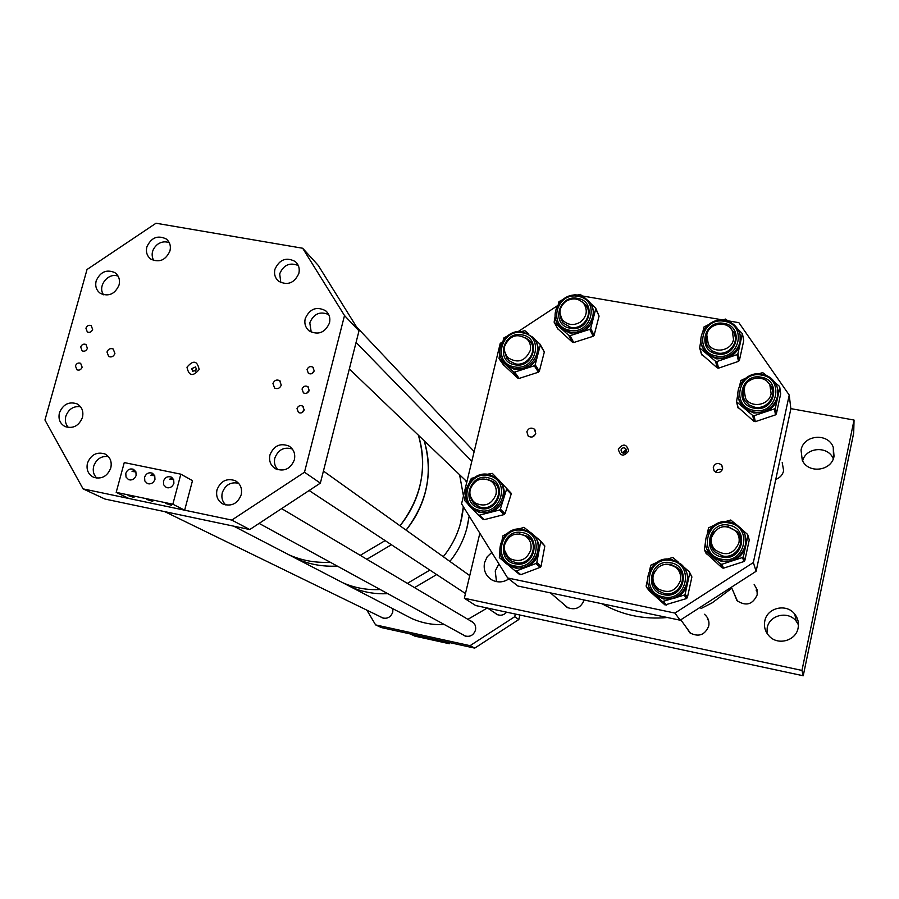 <?xml version="1.0" encoding="UTF-8"?>
<svg xmlns="http://www.w3.org/2000/svg" width="899" height="899" viewBox="0 0 899 899"><rect width="100%" height="100%" fill="white"/><g stroke="black" fill="none" stroke-linecap="round" stroke-linejoin="round"><path stroke-width="1.35" d="M782.209 462.58L783.647 470.75C782.591 474.964 779.961 477.841 775.77 479.381M584.159 599.981C580.754 608.162 575.023 610.612 566.954 607.331L563.482 604.016M704.355 614.253L704.962 614.747C708.277 617.815 709.536 621.58 708.738 626.03C704.962 635.042 698.714 637.335 689.983 632.918L685.802 626.727M737 600.667L737 600.049M754.16 584.417L757.059 589.598L757.172 594.88C752.71 604.622 745.979 606.544 736.966 600.633L733.651 592.374M496.495 581.619L495.237 570.966L498.923 563.92M508.868 578.922C503.271 582.53 497.597 582.855 491.854 579.9C485.651 575.854 483.213 570.09 484.55 562.628L487.179 556.841L491.787 552.436M766.993 633.301L767.195 627.873C769.353 614.86 788.322 610.488 796.244 621.231L798.469 624.884M798.121 627.985C796.02 640.717 778.051 645.808 769.297 636.2C765.24 631.862 763.745 626.817 764.791 621.04C767.016 607.623 786.591 603.094 794.772 614.174C797.952 618.298 799.076 622.906 798.121 627.985M834.036 456.265C831.676 471.177 808.134 474.043 802.268 460.187L801.043 450.141C803.504 434.723 828.215 432.509 833.272 447.32L834.036 456.265M790.839 408.629L854.05 420.047L853.702 432.936L803.234 675.767L475.65 605.533L464.345 598.24L479.852 533.253M854.05 420.047L801.964 670.418L803.234 675.767M801.964 670.418L464.345 598.24M802.616 460.872C806.021 447.061 828.091 445.499 833.294 458.771M419.192 488.708C424.058 470.413 423.8 452.579 418.395 435.217C427.564 467.514 421.44 497.709 400.01 525.791C409.011 514.666 415.405 502.305 419.192 488.708M424.991 493.54C429.789 475.492 429.508 457.894 424.171 440.757C433.239 472.638 427.205 502.429 406.078 530.129C414.956 519.161 421.26 506.969 424.991 493.54M280.342 550.345L289.04 554.852C301.963 560.583 315.695 563.044 330.225 562.235C315.695 563.044 301.963 560.583 289.04 554.852L280.342 550.345M360.241 555.346L385.132 540.602L360.241 555.346M288.489 554.604L296.569 558.762C309.335 564.415 322.887 566.853 337.226 566.067C322.887 566.853 309.335 564.415 296.569 558.762L288.489 554.604M366.848 559.279L391.402 544.738L366.848 559.279M460.524 523.196L463.345 506.699C461.816 525.218 455.141 541.895 443.297 556.717C451.399 546.682 457.142 535.512 460.524 523.196M463.468 495.967L459.569 474.706L463.468 495.967M466.795 528.432L469.188 516.093L467.413 526.05C464.232 539.074 458.378 550.862 449.871 561.414C457.838 551.548 463.479 540.557 466.795 528.432M466.559 483.1L465.828 480.707L466.559 483.1M334.81 578.596L342.744 582.721C354.521 587.935 366.994 590.205 380.176 589.519C366.994 590.205 354.521 587.935 342.744 582.721L334.81 578.596M407.371 583.361L429.879 570.09L407.371 583.361M343.092 582.9L350.902 586.946C362.499 592.093 374.782 594.329 387.761 593.655C374.782 594.329 362.499 592.093 350.902 586.946L343.092 582.9M414.529 587.62L436.667 574.562L414.529 587.62M392.874 608.724L392.773 612.095C390.784 617.287 387.222 619.186 382.097 617.782L380.344 616.714M506.62 612.174C503.743 615.287 500.428 616.006 496.664 614.32L494.72 612.815M470.357 620.804L471.492 621.254C474.841 623.221 476.178 626.165 475.504 630.109C473.458 635.469 469.772 637.357 464.446 635.75L462.558 634.503M474.706 648.123L470.053 645.673L375.613 624.895L381.367 627.569L474.706 648.123L518.824 619.535L519.88 615.006M375.613 624.895L366.871 610.151M470.053 645.673L514.722 616.714L518.824 619.535M514.722 616.714L515.352 614.039M628.648 451.073C623.692 456.995 620.231 456.344 618.276 449.107C623.232 443.185 626.682 443.836 628.648 451.073M620.995 449.983L621.659 452.388C623.737 453.748 625.311 453.276 626.378 451.006L625.726 448.612C623.659 447.241 622.074 447.691 620.995 449.983M526.836 431.745L528.185 436.037C531.567 437.948 534.085 437.071 535.737 433.43L534.433 429.171C531.051 427.216 528.511 428.07 526.836 431.745M713.244 467.132L714.098 470.896C717.717 473.694 720.549 473.031 722.594 468.907L721.785 465.221C718.177 462.356 715.323 462.985 713.244 467.132M626.446 450.568L625.637 450.275L622.4 452.467M626.176 451.59L623.322 453.186M573.382 295.232L574.349 294.591L577.18 295.074M582.282 295.951L722.639 319.898M727.943 320.797L738.854 322.662L789.221 395.054L790.862 408.82L756.126 571.281L753.34 562.549L789.221 395.054M674.935 613.073L507.654 577.967L517.869 586.024L680.161 620.209L674.935 613.073L753.34 562.549M680.161 620.209L756.126 571.281M507.654 577.967L461.569 503.833L500.226 343.384L502.069 342.171M557.358 305.772L518.026 331.675M715.559 472.121C717.155 469.447 719.391 468.705 722.268 469.885M532.006 437.015L535.366 434.464M740.091 335.518L740.158 343.62C738.36 350.621 733.955 355.442 726.954 358.094L716.761 358.892L707.693 354.712L703.996 350.486L701.748 345.16M721.987 320.123L725.572 319.066L728.965 321.651M735.315 337.013L733.719 332.124L730.539 328.27M706.884 334.282L706.288 343.126M737.427 328.652L742.36 333.619L737.955 353.644L737.045 354.644L716.874 361.522L715.537 361.286L699.636 347.868L700.917 340.429M702.996 331.113L703.917 327.011L707.94 324.944M742.383 333.484L743.731 340.62L739.405 360.387L738.495 361.364L718.593 368.141L717.29 367.905L701.4 353.992M777.759 390.582L777.624 397.673C775.826 404.764 771.376 409.641 764.285 412.293L753.946 413.046L744.743 408.742L740.922 404.348L738.495 398.19M758.666 373.804L762.723 372.624L766.442 375.479M772.859 392.088L771.218 386.233L767.6 381.906M744.743 386.401L743.192 396.425M774.792 382.446L779.366 386.255L779.804 387.514L775.432 407.843L774.511 408.854L754.07 415.72L752.721 415.473L736.528 401.729L737.888 393.807M739.731 385.39L740.787 380.569L745.372 378.322M780.68 393.829L779.804 387.514L780.68 393.829L776.365 413.888L775.455 414.889L755.306 421.653L753.969 421.406L737.809 407.056M745.091 535.714L745.687 546.053C743.844 553.323 739.338 558.279 732.168 560.897L721.728 561.504L712.457 556.919L707.423 550.008M725.381 521.589L730.741 520.015L735.753 524.128M740.585 538.591L737.27 531.725L728.123 526.724M713.918 532.163C710.334 536.894 709.614 541.985 711.772 547.446M741.967 529.522L747.642 534.478L747.934 535.624L743.439 556.492L742.507 557.515L721.852 564.257L720.481 563.988L704.389 549.828L705.501 541.816M707.389 533.197L708.558 527.837L714.042 525.319M747.957 535.478L749.26 539.939L744.833 560.515L743.911 561.538L723.549 568.168L722.2 567.898L705.94 553.031M685.117 569.314C687.724 573.764 688.499 578.529 687.465 583.62C685.589 590.901 681.094 595.846 673.958 598.431L663.608 599.004L655.877 595.554L651.674 591.306M667.148 559.122L672.8 557.459L678.442 562.212M681.228 572.742L677.441 567.685L670.71 564.392L666.148 564.167M654.337 571.978C651.595 577.484 651.921 582.777 655.326 587.845M683.139 566.392L689.331 571.876L689.758 573.18L685.162 594.07L684.229 595.093L662.451 601.566L646.538 587.283L646.134 585.991L647.494 579.866M649.651 570.18L650.764 565.213L656.191 562.718M689.758 572.641L691.904 576.956L687.387 597.565L686.465 598.577L664.99 604.948L649.292 590.857L646.538 587.283M533.208 534.826C537.973 539.569 539.816 545.333 538.759 552.143C537.153 559.335 532.95 564.358 526.14 567.224L516.161 568.269L509.643 565.932L506.822 563.875M518.858 529.05L523.892 527.308L530.073 532.197M529.725 538.287L527.331 536.265L519.543 533.905M504.597 550.368L509.441 559.684M532.995 534.602L540.243 540.602L540.681 541.85L536.827 562.448L535.961 563.493L516.329 570.966L515.015 570.753L506.71 563.785M505.991 563.19L499.35 557.627L499.833 551.593M502.148 539.434L502.822 535.894L507.002 533.59M540.411 540.771L544.839 545.985L541.052 566.303L540.187 567.336L520.824 574.697L515.015 570.753M486.932 474.312L492.349 473.391L499.383 480.785C504.047 486.056 505.395 492.202 503.451 499.215C501.024 506.103 496.315 510.576 489.326 512.621L479.482 512.542L471.829 508.16M495.338 483.583L493.203 481.65L486.842 479.156M470.334 496.102L474.548 504.081M469.064 505.249L464.378 500.237L465.39 494.922M469.458 482.122L471.334 478.38L474.245 477.616M499.383 480.785L506.283 488.056L506.564 489.326L500.338 509.115L499.361 510.048L479.324 515.194L478.066 514.846L471.694 508.047M492.506 473.537L510.879 492.888L511.16 494.147L505.013 513.666L504.047 514.588L484.28 519.656L478.223 514.992M591.868 306.008L593.711 312.133L593.228 318.628C591.205 325.427 586.766 330.057 579.9 332.518L570.045 333.102L561.482 328.82L557.605 323.696M576.731 295.22L580.158 294.288L583.698 297.209M587.519 308.11L585.687 304.963L582.024 301.772M559.942 313.212L561.426 320.685M590.34 303.154L595.543 307.818L595.745 308.874L590.688 328.393L589.766 329.349L570.045 335.675L568.775 335.417L554.121 322.145L555.166 316.1M558.279 304.244L558.953 301.637L562.066 299.974M595.756 308.301L599.082 316.077L594.104 335.338L593.194 336.282L573.731 342.519L572.472 342.261L557.762 328.731M535.388 340.631C538.198 345.002 538.984 349.801 537.726 355.026C535.714 361.836 531.298 366.477 524.477 368.938L514.7 369.523L506.216 365.23L503.384 361.87M521.15 331.664L524.836 330.641L528.837 334.023M531.264 343.103L529.342 340.474L525.128 337.496M504.53 351.194L506.834 358.476M534.377 339.035L539.906 344.036L540.254 345.25L535.197 364.803L534.276 365.769L514.7 372.107L513.43 371.849L499.001 358.622L499.866 352.925M503.148 340.384L503.777 337.99L506.811 336.338M540.232 344.519L544.333 351.947L539.344 371.253L538.445 372.197L519.116 378.434L517.869 378.187L503.373 364.769M75.426 365.915L76.943 369.804C79.326 370.613 81.056 369.747 82.146 367.208L80.652 363.32C78.269 362.511 76.527 363.365 75.426 365.915M80.685 347.025L82.135 350.868C84.54 351.711 86.293 350.857 87.394 348.306L85.956 344.463C83.562 343.609 81.798 344.463 80.685 347.025M85.922 328.202L87.327 332.001C89.731 332.888 91.496 332.034 92.631 329.461L91.237 325.674C88.832 324.775 87.057 325.618 85.922 328.202M297.007 408.607L298.457 412.517C301.064 413.585 302.963 412.742 304.154 409.989L302.716 406.101C300.097 405.011 298.198 405.842 297.007 408.607M304.222 409.641L301.704 412.765M302.042 389.053L303.424 392.897C306.053 394.02 307.964 393.2 309.177 390.413L307.818 386.592C305.188 385.446 303.255 386.267 302.042 389.053M309.211 390.256L306.716 393.2M307.053 369.579L308.379 373.355C311.009 374.535 312.953 373.726 314.189 370.916L312.886 367.152C310.245 365.949 308.301 366.758 307.053 369.579M199.162 369.523C192.914 376.883 188.857 376.108 186.981 367.208C193.206 359.847 197.274 360.611 199.162 369.523M191.723 368.669L192.712 371.343L196.51 369.579L195.532 366.927L191.723 368.669M106.981 352.015L108.689 356.532C111.532 357.555 113.6 356.543 114.915 353.521L113.229 349.014C110.386 347.98 108.296 348.969 106.981 352.015M272.948 383.525L274.6 388.042C277.634 389.312 279.859 388.334 281.263 385.109L279.645 380.614C276.589 379.322 274.364 380.288 272.948 383.525M196.555 369.388L195.162 371.321M305.233 318.583C304.132 323.696 305.491 327.843 309.312 331.012C318.347 335.383 325.078 332.697 329.483 322.955C330.551 317.976 329.27 313.908 325.652 310.751C316.572 306.098 309.762 308.717 305.233 318.583M216.985 489.843C215.715 496.383 217.816 501.159 223.289 504.193C231.717 506.654 237.673 503.53 241.179 494.832C242.427 488.449 240.426 483.718 235.167 480.65C226.66 477.942 220.603 481.01 216.985 489.843M59.424 412.843C58.098 419.136 59.997 423.721 65.144 426.598C73.167 428.947 78.932 425.89 82.461 417.439C83.764 411.281 81.921 406.741 76.954 403.82C68.886 401.291 63.042 404.303 59.424 412.843M146.863 246.933C145.683 252.068 147.02 256.136 150.875 259.137C159.37 262.924 165.731 260.193 169.945 250.956C171.091 245.921 169.821 241.91 166.124 238.909C157.595 234.931 151.178 237.594 146.863 246.933M96.159 280.915C94.934 286.343 96.407 290.546 100.587 293.512C108.891 296.827 115.05 293.995 119.039 285.039C120.241 279.713 118.837 275.566 114.814 272.588C106.464 269.093 100.25 271.869 96.159 280.915M87.461 463.142C86.113 469.728 88.192 474.458 93.676 477.324C101.688 479.448 107.386 476.324 110.791 467.952C112.105 461.502 110.116 456.827 104.812 453.916C96.732 451.601 90.945 454.68 87.461 463.142M269.947 454.905C268.722 461.052 270.633 465.693 275.656 468.84C284.376 471.863 290.613 468.851 294.366 459.782C295.557 453.804 293.748 449.219 288.95 446.05C280.151 442.746 273.813 445.702 269.947 454.905M274.937 269.239C273.847 274.161 275.105 278.173 278.701 281.286C287.646 285.781 294.366 283.151 298.861 273.397C299.918 268.61 298.738 264.666 295.322 261.564C286.354 256.822 279.555 259.384 274.937 269.239M83.079 488.876L231.796 520.083L249.765 529.545L104.981 499.057L83.079 488.876L44.95 420.013L87.023 269.509L156.01 223.233L302.671 248.248L344.508 315.549L359.004 330.866L318.19 265.317L302.671 248.248M249.765 529.545L320.359 483.134L304.491 472.233L344.508 315.549M320.359 483.134L359.004 330.866M231.796 520.083L304.491 472.233M314.178 370.939L311.728 373.692M313.863 371.748L312.492 373.287M308.964 391.031L307.447 392.818M304.019 410.394L302.401 412.405M419.698 636.964L416.642 636.087L419.698 636.964M431.25 639.504L428.205 638.627L431.25 639.504M442.836 642.066L439.813 641.189L442.836 642.066M414.81 636.121L449.466 643.751L445.275 641.639L410.281 633.941L414.81 636.121M449.736 642.628L449.466 643.751M168.585 487.809L167.517 487.764M165.731 503.429L171.574 505.339L165.731 503.429M172.518 477.998L169.574 479.201L173.687 479.639M149.762 483.876L148.683 483.853M146.852 499.473L152.74 501.395L146.852 499.473M153.662 474.121L150.762 475.313L154.763 475.785M131.029 479.965L129.939 479.965M128.074 495.54L133.996 497.473L128.074 495.54M134.839 470.256L132.052 471.436L135.951 471.941M125.793 473.357L126.029 477.077L128.512 479.594C132.074 480.572 134.603 479.201 136.12 475.492L135.884 471.795L133.445 469.289C129.872 468.278 127.321 469.626 125.793 473.357M144.582 477.245L144.829 480.965L147.312 483.482C150.897 484.482 153.448 483.111 154.965 479.381L154.729 475.695L152.279 473.166C148.683 472.132 146.121 473.492 144.582 477.245M163.472 481.145L163.719 484.864L166.214 487.393C169.821 488.415 172.383 487.044 173.912 483.291L173.676 479.605L171.226 477.077C167.596 476.009 165.011 477.369 163.472 481.145M184.655 510.183L192.487 480.65L180.845 474.178L124.264 462.58L116.185 492.36L172.844 504.227L184.655 510.183L128.894 498.484L116.185 492.36M180.845 474.178L172.844 504.227M731.831 588.216L712.154 602.836L700.917 608.589M667.35 617.512C643.875 619.692 622.097 615.107 602.038 603.746M580.215 322.179C573.652 325.843 567.831 325.191 562.774 320.213C558.2 313.245 559.279 306.93 566.033 301.255C572.798 297.502 578.709 298.277 583.766 303.559C588.013 310.458 586.833 316.673 580.215 322.179M706.749 334.799C708.76 323.112 727.021 320.1 732.247 330.63L733.517 339.429C731.55 350.891 713.817 354.15 708.288 344.092L706.749 334.799M743.945 388.862C745.945 376.928 764.633 374.051 769.87 384.929L771.117 393.728C769.173 405.415 751.115 408.573 745.507 398.257L743.945 388.862M756.093 590.081L757.408 591.958M711.502 537.445C717.144 525.657 725.268 523.578 735.899 531.197C738.742 534.624 739.742 538.523 738.911 542.906C733.629 554.391 725.684 556.683 715.076 549.795C711.806 546.266 710.615 542.153 711.502 537.445M707.446 619.355L708.592 620.501M653.225 575.113C658.012 564.19 665.597 561.628 675.958 567.449C679.858 571.034 681.33 575.45 680.374 580.687C675.891 591.317 668.519 594.048 658.259 588.89C653.91 585.283 652.236 580.687 653.225 575.113M689.859 632.829L689.342 631.592M504.699 544.592C508.856 534.624 515.768 531.759 525.409 535.995C530.073 539.456 531.871 544.109 530.792 549.952C526.836 559.706 520.094 562.684 510.565 558.886C505.553 555.458 503.597 550.694 504.699 544.592M470.222 489.416C474.56 479.347 481.527 476.594 491.124 481.156C495.394 484.55 496.99 489.011 495.933 494.54C491.775 504.418 484.943 507.283 475.436 503.125C470.862 499.732 469.121 495.158 470.222 489.416M504.699 346.036C509.98 335.125 517.498 332.877 527.275 339.283C530.14 342.485 531.118 346.261 530.208 350.599C525.117 361.353 517.689 363.713 507.935 357.678C504.833 354.431 503.755 350.554 504.699 346.036M487.247 608.016L467.907 619.344M444.376 624.569C432.947 625.131 422.103 623.119 411.843 618.568L404.921 614.972M280.814 282.589L279.69 273.802C283.612 264.879 289.815 262.126 298.311 265.553M153.662 260.519C150.774 254.586 152.032 249.214 157.46 244.404C161.326 241.707 165.27 241.146 169.293 242.719M311.234 332.181L309.784 322.797C313.762 313.706 320.078 310.975 328.719 314.594M103.632 294.793L103.554 294.681C97.148 286.23 108.296 272.082 118.129 276.173M277.881 469.75C274.824 466.536 273.813 462.648 274.836 458.074C278.24 449.624 284.073 446.601 292.332 449.028M225.885 505.024C222.39 501.777 221.188 497.686 222.289 492.731C225.357 484.797 230.796 481.65 238.617 483.291M68.436 427.519C65.605 424.44 64.739 420.676 65.818 416.259C68.56 409.09 73.46 405.91 80.517 406.708M96.89 478.133C93.62 474.975 92.552 470.986 93.687 466.199C96.395 459.007 101.295 455.793 108.386 456.546M706.94 334.057C705.198 338.44 705.479 342.631 707.816 346.621L711.873 350.812L717.391 353.026M717.099 353.959C696.635 351.104 703.771 319.19 723.864 323.404C744.361 326.101 737.315 358.252 717.099 353.959M724.324 321.336C701.523 316.56 693.399 352.779 716.638 356.038C739.607 360.915 747.597 324.393 724.324 321.336M724.695 320.46C730.718 321.617 735.202 324.764 738.158 329.888C746.08 342.946 731.921 361.117 716.447 357.701C710.907 356.622 706.648 353.813 703.659 349.273C694.657 336.338 708.659 317.089 724.605 320.437M717.481 353.049C729.134 355.611 739.765 341.867 733.719 332.068L730.37 328.101M743.731 340.62L742.36 333.619M739.405 360.387L737.955 353.644M738.495 361.364L737.045 354.644M718.593 368.141L716.874 361.522M717.29 367.905L715.537 361.286M701.838 354.936L699.883 348.149M744.866 386.143C742.203 391.02 742.203 395.841 744.878 400.594L749.024 404.932L754.688 407.236M754.396 408.225C733.629 405.202 740.742 372.804 761.138 377.198C781.928 380.075 774.927 412.708 754.396 408.225M761.588 375.108C738.439 370.118 730.359 406.887 753.946 410.326C777.264 415.428 785.209 378.355 761.588 375.108M761.936 374.164C768.139 375.411 772.747 378.704 775.747 384.064C783.591 397.392 769.319 415.507 753.733 411.978C748.069 410.843 743.709 407.932 740.675 403.258C731.561 390.031 745.709 370.635 761.869 374.153M754.755 407.247C766.51 409.899 777.219 396.189 771.218 386.188L767.398 381.715M776.365 413.888L775.432 407.843M775.455 414.889L774.511 408.854M755.306 421.653L754.07 415.72M753.969 421.406L752.721 415.473M738.248 408.124L736.787 402.033M714.3 531.669C709.176 538.535 709.322 545.244 714.75 551.795L722.436 555.93C735.91 559.313 746.709 541.569 737.259 531.691L727.493 526.612M722.099 557.054C701.141 553.604 708.434 520.352 728.999 525.218C749.991 528.511 742.799 562.021 722.099 557.054M729.471 523.072C706.12 517.554 697.826 555.29 721.627 559.223C745.147 564.864 753.306 526.803 729.471 523.072M729.853 521.982L736.146 524.364L741.27 528.657C753.643 541.861 739.225 565.28 721.425 560.796L711.289 555.425C697.174 542.738 711.221 517.442 729.808 521.971C711.244 517.386 697.163 542.681 711.289 555.425L711.615 556.144M749.26 539.939L747.934 535.624M744.833 560.515L743.439 556.492M743.911 561.538L742.507 557.515M723.549 568.168L721.852 564.257M722.2 567.898L720.481 563.988M706.389 553.975L704.445 549.873M664.237 593.531C678.666 597.273 689.106 576.731 677.43 567.662L670.688 564.37L665.451 564.235M654.663 571.359C650.91 578.81 652.112 585.305 658.282 590.845L664.192 593.531L658.282 590.845M663.799 594.689C643.032 591.137 650.483 557.852 670.856 562.808C691.646 566.19 684.296 599.734 663.799 594.689M671.328 560.65C648.213 555.031 639.74 592.812 663.316 596.857C686.611 602.6 694.949 564.482 671.328 560.65M671.767 559.538L680.903 564.066C696.253 576.237 682.285 603.364 663.159 598.397L655.416 594.936C638.38 583.552 651.797 554.526 671.71 559.526C651.809 554.469 638.357 583.496 655.416 594.936L655.877 595.554M691.904 576.956L689.758 573.18M687.387 597.565L685.162 594.07M686.465 598.577L684.229 595.093M666.215 605.151L663.698 601.768M664.889 604.87L662.349 601.487M504.541 550.076C505.047 554.818 507.283 558.448 511.25 560.976L516.228 562.785C530.927 565.898 540.063 543.839 527.308 536.231L519.24 533.871M511.25 560.976L516.183 562.785M515.745 563.909C495.607 561.426 501.889 528.59 521.69 532.489C541.85 534.815 535.68 567.887 515.745 563.909M522.083 530.354C499.619 525.949 492.472 563.212 515.352 566.044C537.984 570.562 544.985 532.995 522.083 530.354M522.589 529.286L530.208 532.287C547.053 542.502 534.826 571.73 515.352 567.595L508.823 565.246C490.82 555.762 502.496 525.23 522.499 529.264M544.839 545.985L540.681 541.85M541.052 566.303L536.827 562.448M540.187 567.336L535.961 563.493M520.824 574.697L516.329 570.966M480.044 507.137C494.54 511.981 505.867 489.899 493.169 481.617L486.606 479.1M470.267 495.866L471.436 499.833L473.706 503.249L479.965 507.115M479.369 508.149C460.03 503.485 470.076 471.964 488.921 477.965C508.306 482.493 498.316 514.262 479.369 508.149M489.573 475.919C468.177 469.109 456.771 504.89 478.718 510.205C500.237 517.15 511.587 481.055 489.573 475.919M490.247 474.942L496.192 477.818C512.969 488.921 497.832 518.184 478.594 511.733L473.593 509.475C455.759 499.012 470.402 468.548 490.146 474.908M511.16 494.147L506.564 489.326M510.879 492.888L506.283 488.056M505.013 513.666L500.338 509.115M504.047 514.588L499.361 510.048M484.28 519.656L479.324 515.194M559.931 313.021L562.965 322.921L570.427 327.303M570.033 328.191C550.435 325 558.605 293.906 577.799 298.423C597.442 301.48 589.339 332.81 570.033 328.191M578.327 296.412C556.537 291.276 547.244 326.573 569.505 330.225C591.441 335.462 600.633 299.873 578.327 296.412M578.855 295.58L584.844 297.884L589.575 302.086C600.307 314.526 585.788 335.979 569.393 331.866L559.335 326.079C547.716 313.931 561.909 291.579 578.698 295.546M570.573 327.337C582.923 330.416 593.812 314.223 585.665 304.907L581.878 301.648M599.082 316.077L595.745 308.874M594.104 335.338L590.688 328.393M593.194 336.282L589.766 329.349M573.731 342.519L570.045 335.675M572.472 342.261L568.775 335.417M558.099 329.248L554.222 322.247M504.496 351.003L508.396 360.319L514.947 363.803M514.52 364.724C495.079 361.522 503.271 330.36 522.297 334.9C541.771 337.968 533.658 369.354 514.52 364.724M522.813 332.877C501.226 327.73 491.922 363.095 513.992 366.758C535.737 372.017 544.94 336.361 522.813 332.877M523.387 332.012L532.938 337.282C545.333 349.228 530.983 372.725 513.913 368.376L505.081 363.78C491.82 352.194 505.777 327.809 523.229 331.989M508.396 360.319L515.048 363.792C527.949 367.095 538.703 349.374 529.309 340.429L524.971 337.395M544.333 351.947L540.254 345.25M539.344 371.253L535.197 364.803M538.445 372.197L534.276 365.769M519.116 378.434L514.7 372.107M517.869 378.187L513.43 371.849M503.642 365.14L499.024 358.645L503.62 365.118M833.272 447.32L833.53 458.13M794.772 614.174L796.244 621.231M233.774 526.185L411.843 618.568M471.492 621.254L472.447 621.827M721.785 465.221L722.695 468.064M534.433 429.171L535.444 430.52M625.726 448.612L626.367 449.77M707.816 346.621L711.896 350.801L717.447 352.992C729.145 355.554 739.776 341.766 733.719 332.068L733.719 332.124M738.158 329.888C735.191 324.73 730.696 321.561 724.661 320.392C708.715 316.965 694.635 336.226 703.659 349.273L703.996 350.486M701.591 354.644L699.636 347.868M744.878 400.594L749.047 404.921L754.733 407.213C766.521 409.865 777.242 396.111 771.218 386.188L771.218 386.233M775.747 384.064C772.747 378.681 768.128 375.366 761.914 374.119C745.754 370.545 731.561 389.941 740.675 403.258L740.922 404.348M738 407.831L736.528 401.729M714.75 551.795L722.47 555.919C735.91 559.302 746.721 541.513 737.259 531.691L737.27 531.725M706.333 553.93L704.389 549.828M729.842 521.959L736.135 524.342L741.27 528.657M677.43 567.662L677.441 567.685C689.117 576.686 678.655 597.262 664.215 593.52M664.99 604.948L662.451 601.566M671.744 559.526L680.903 564.066M530.208 532.287L522.555 529.264C502.496 525.14 490.764 555.672 508.823 565.246L509.643 565.932M527.308 536.231L527.331 536.265C540.041 543.76 530.882 565.898 516.228 562.785M519.701 574.607L515.183 570.876M476.2 505.373L480.021 507.115C494.472 511.969 505.845 489.786 493.169 481.617L493.203 481.65M490.191 474.908C470.402 468.446 455.692 498.9 473.593 509.475L474.492 510.284M483.269 519.498L478.302 515.037M490.213 474.908L496.192 477.818M562.965 322.921L570.517 327.281C582.889 330.371 593.801 314.088 585.665 304.907L585.687 304.963M589.575 302.086L584.822 297.839L578.799 295.513C561.965 291.411 547.66 313.762 559.335 326.079L560.021 327.326M557.998 329.146L554.121 322.145M532.938 337.282L523.33 331.967C505.822 327.629 491.742 352.026 505.081 363.78L505.89 364.927M515.048 363.792C527.893 367.05 538.681 349.228 529.309 340.429L529.342 340.474M297.097 263.452L295.322 261.564M290.759 447.342L288.95 446.05M105.913 454.489L104.812 453.916M116.128 273.622L114.814 272.588M167.562 240.19L166.124 238.909M78.067 404.46L76.954 403.82M236.673 481.538L235.167 480.65M327.573 312.728L325.652 310.751M279.645 380.614L280.263 381.131M313.459 367.669L312.886 367.152M308.379 387.076L307.818 386.592M303.278 406.55L302.716 406.101M171.788 477.38L171.226 477.077M737.461 601.105L731.393 587.204M690.657 633.39L680.768 619.816M568.056 607.915L550.413 592.879M474.166 451.568L356.51 326.865M471.818 461.299L356.071 342.429M466.896 481.729L349.329 368.972M469.75 575.618L323.426 471.065M497.72 614.792L487.516 608.072M465.468 593.542L309.132 490.517M473.391 622.602L281.612 508.609M465.626 636.177L259.114 523.398M383.356 618.186L164.798 511.655"/></g></svg>
